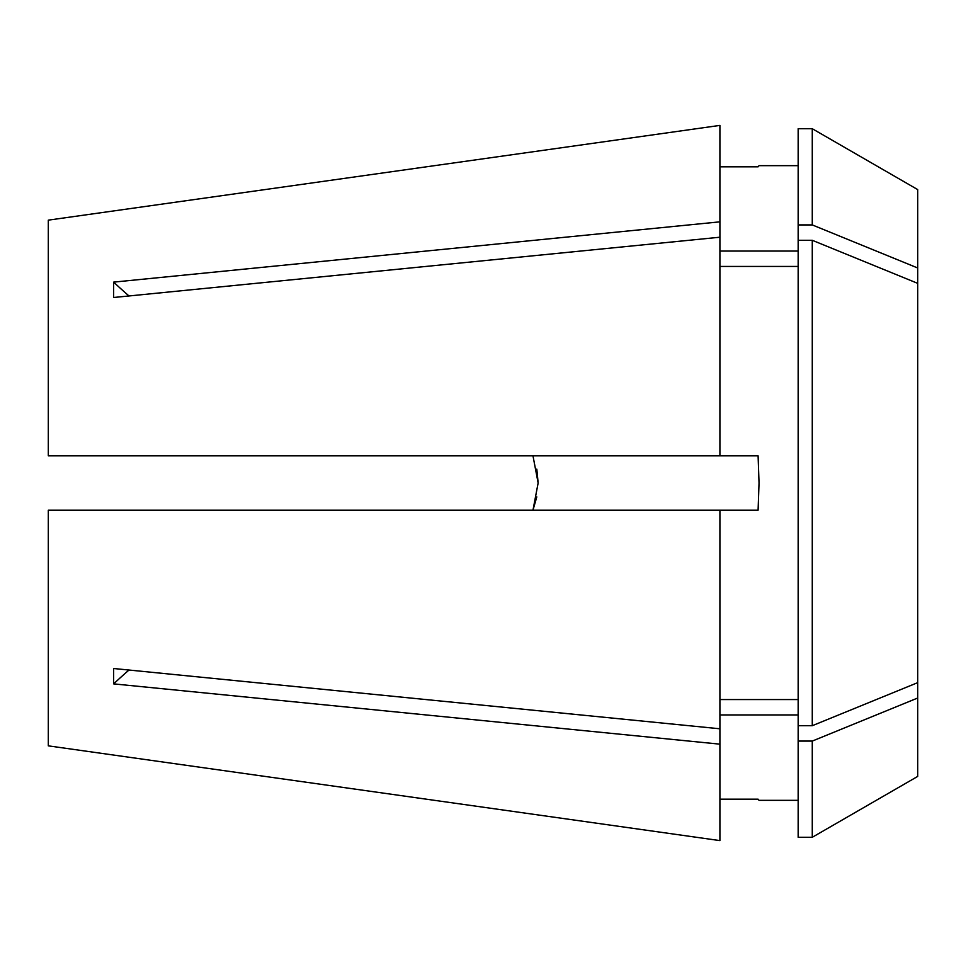 <?xml version="1.0" encoding="UTF-8"?>
<svg xmlns="http://www.w3.org/2000/svg" width="966" height="966" viewBox="0 0 966 966"><rect width="100%" height="100%" fill="white"/><g stroke="black" fill="none" stroke-linecap="round" stroke-linejoin="round"><path stroke-width="1.45" d="M812.273 725.707L812.273 240.292L798.158 240.292L798.158 725.707L812.273 725.707L917.7 682.648L917.7 283.352L812.273 240.292M719.912 455.831L719.912 125.399L48.3 220.151L48.3 455.831L758.093 455.831L759.035 483L758.093 510.169L48.3 510.169L48.3 745.849L719.912 840.601L48.3 745.849M798.158 699.565L719.912 699.565M536.806 496.874L532.978 510.169L538.134 483L532.978 455.831M536.806 469.114L538.134 482.915M719.912 840.601L719.912 744.158L113.65 683.88L113.65 668.508L719.912 728.787L719.912 510.169M758.093 799.172L759.035 800.331L758.093 799.172L719.912 799.172M798.158 714.937L719.912 714.937M719.912 728.787L719.912 744.158M719.912 237.213L113.65 297.492L113.65 282.12A652.05 461.072 180 0 0 128.997 295.97M719.912 221.842L113.65 282.12M798.158 266.435L719.912 266.435M719.912 125.399L48.3 220.151M758.093 166.828L759.035 165.669L758.093 166.828L719.912 166.828M798.158 251.063L719.912 251.063M917.7 283.352L917.7 189.59L812.273 128.719L798.158 128.719L798.158 240.292M917.7 267.98L812.273 224.921L812.273 128.719M812.273 224.921L798.158 224.921M917.7 682.648L917.7 698.02L812.273 741.079L798.158 741.079L798.158 725.707M812.273 741.079L812.273 837.28L917.7 776.41L917.7 698.02M812.273 837.28L798.158 837.28L798.158 741.079M113.65 683.88A652.05 461.072 180 0 1 128.997 670.03M798.158 800.331L759.035 800.331M798.158 165.669L759.035 165.669"/></g></svg>
